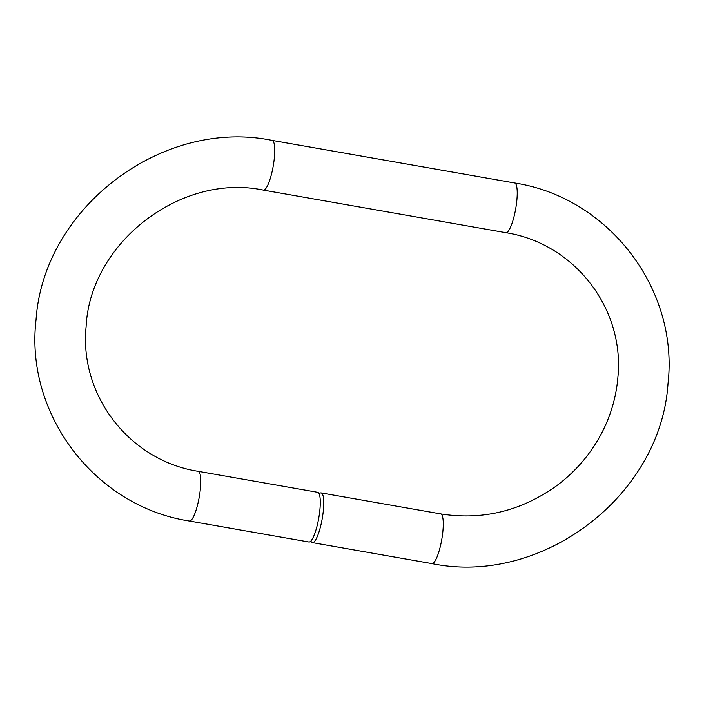 <?xml version="1.0" encoding="UTF-8"?>
<svg xmlns="http://www.w3.org/2000/svg" width="704" height="704" viewBox="0 0 704 704"><rect width="100%" height="100%" fill="white"/><g stroke="black" fill="none" stroke-linecap="round" stroke-linejoin="round"><path stroke-width="1.06" d="M308.915 542.01A25.238 5.544 -80 0 0 318.745 518.109A25.238 5.544 -80 0 0 317.645 492.298L198.132 471.31A25.238 5.544 -80 0 1 198.211 502.216A25.238 5.544 -80 0 1 189.402 521.022L308.915 542.01M319.158 493.882A25.238 5.544 100 0 1 321.112 492.906A25.238 5.544 100 0 1 321.191 523.811A25.238 5.544 100 0 1 312.382 542.617A25.238 5.544 100 0 1 310.878 541.033M312.382 542.617L431.904 563.605A25.238 5.544 -80 0 0 440.713 544.79A25.238 5.544 -80 0 0 440.634 513.894L321.112 492.906M263.366 190.106L505.868 232.69A25.238 5.544 100 0 0 514.677 213.884A25.238 5.544 100 0 0 514.598 182.978L272.096 140.395A25.238 5.544 100 0 1 272.175 171.301A25.238 5.544 100 0 1 263.366 190.106C180.902 172.735 90.077 242.757 86.108 326.674C79.191 395.516 129.545 460.574 198.132 471.31M272.096 140.395C162.254 117.77 43.657 207.759 36.071 319.537C24.684 414.234 95.022 506.625 189.402 521.022M505.868 232.69C574.297 243.408 624.615 308.211 617.927 376.904C616.211 398.182 610.007 418.37 599.315 437.483C588.491 456.57 574.165 472.727 556.345 485.945C520.846 511.174 482.275 520.485 440.634 513.894M514.598 182.978C608.775 197.349 679.052 289.379 667.982 383.891C660.73 495.898 541.948 586.282 431.904 563.605"/></g></svg>
